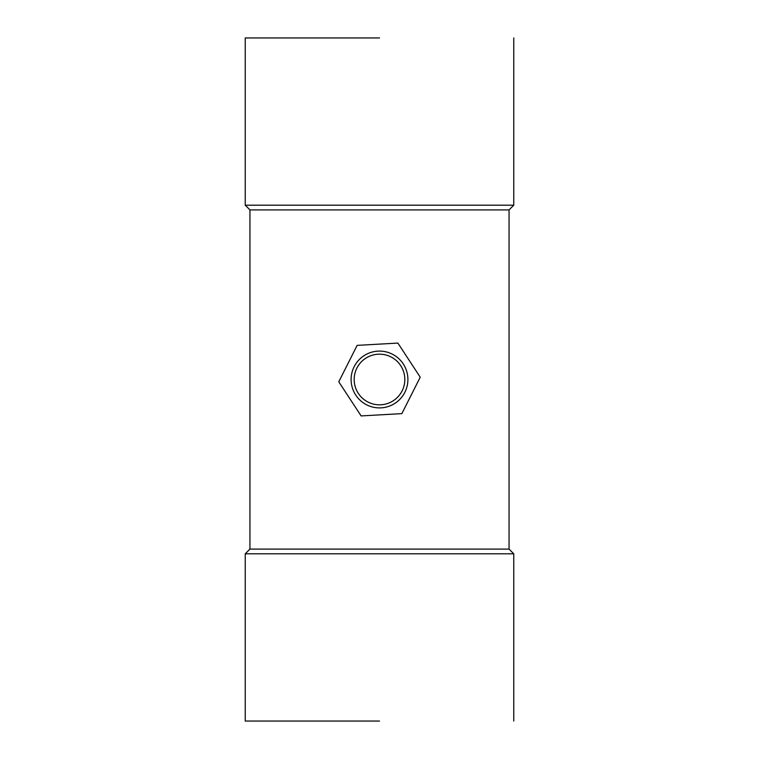 <?xml version="1.0" encoding="UTF-8"?>
<svg xmlns="http://www.w3.org/2000/svg" width="759" height="759" viewBox="0 0 759 759"><rect width="100%" height="100%" fill="white"/><g stroke="black" fill="none" stroke-linecap="round" stroke-linejoin="round"><path stroke-width="1.14" d="M380.923 404.784A25.322 25.322 0 0 1 354.216 380.923A25.322 25.322 0 0 1 378.077 354.216A25.322 25.322 0 0 1 404.784 378.077A25.322 25.322 0 0 1 380.923 404.784M377.897 351.142A28.406 28.406 0 0 0 355.743 395.069A28.406 28.406 0 0 0 404.86 392.299A28.406 28.406 0 0 0 377.897 351.142M361.123 415.923L338.77 381.796L357.147 345.373L397.877 343.077L420.23 377.204L401.853 413.627L361.123 415.923M379.5 37.95L245.233 37.95L245.233 205.196L379.5 205.196L245.233 205.196L249.948 209.901L509.052 209.901L513.767 205.196L379.5 205.196L513.767 205.196L509.052 209.901L509.052 549.099L249.948 549.099L249.948 209.901L509.052 209.901L509.052 549.099L513.767 553.804L245.233 553.804L513.767 553.804L509.052 549.099L249.948 549.099L245.233 553.804L245.233 721.05L245.233 553.804L249.948 549.099L249.948 209.901L245.233 205.196L245.233 37.95L379.5 37.95M379.5 721.05L245.233 721.05L379.5 721.05M513.767 37.95L513.767 205.196L513.767 37.95M513.767 721.05L513.767 553.804L513.767 721.05"/></g></svg>
